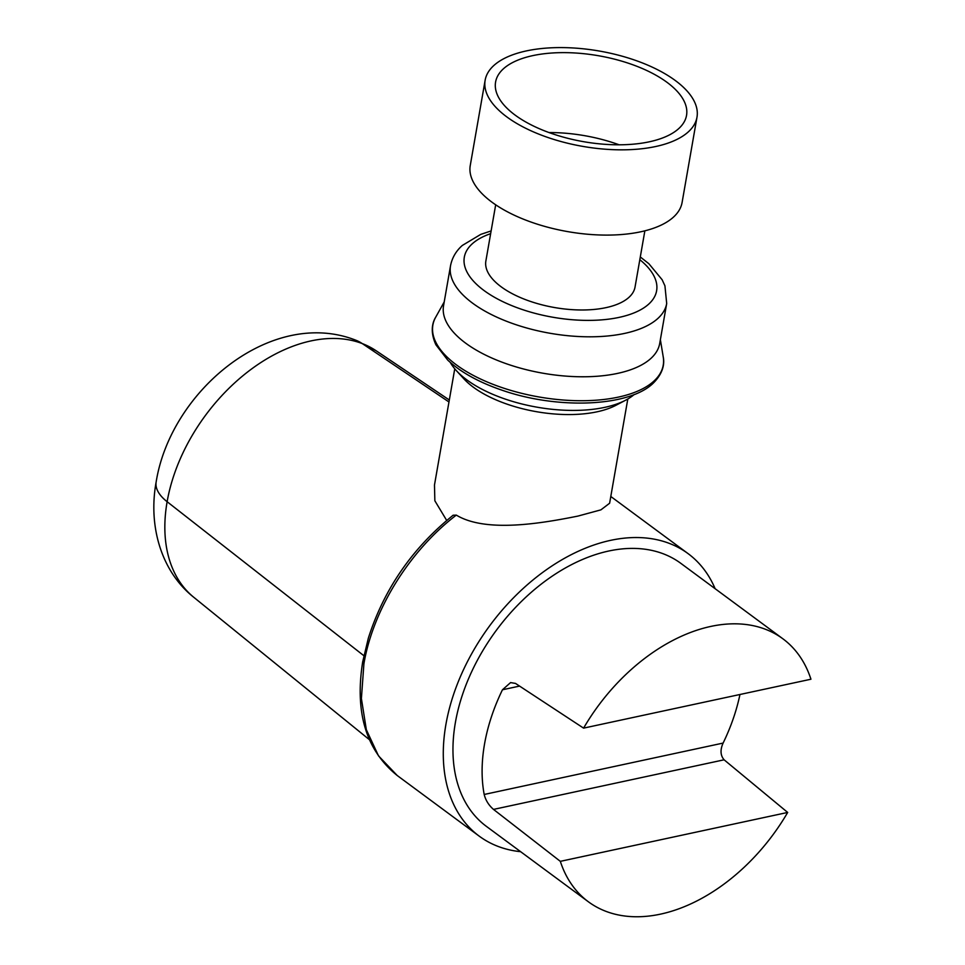 <?xml version="1.0" encoding="UTF-8"?>
<svg xmlns="http://www.w3.org/2000/svg" width="965" height="965" viewBox="0 0 965 965"><rect width="100%" height="100%" fill="white"/><g stroke="black" fill="none" stroke-linecap="round" stroke-linejoin="round"><path stroke-width="1.45" d="M688.214 131.964A107.525 48.383 9.9 0 0 696.983 117.199A107.525 48.383 9.9 0 0 617.081 54.836A107.525 48.383 9.9 0 0 493.899 65.451A107.525 48.383 9.9 0 0 485.142 80.228A107.525 48.383 9.9 0 0 565.032 142.591A107.525 48.383 9.9 0 0 688.214 131.964M485.142 80.228L470.257 165.485A107.525 48.383 9.9 0 0 550.146 227.849A107.525 48.383 9.9 0 0 673.341 217.222A107.525 48.383 9.9 0 0 682.098 202.457L696.983 117.199M495.684 204.797L485.878 260.96A75.716 34.077 9.9 0 0 542.137 304.88A75.716 34.077 9.9 0 0 628.891 297.401A75.716 34.077 9.9 0 0 635.054 287.003L644.861 230.828M446.699 520.449L434.853 500.775L434.479 485.009L454.756 368.799M627.805 399.003L609.615 503.235L600.906 509.858L577.842 516.106C542.258 523.235 485.95 533.114 456.312 515.105C409.546 550.798 372.936 609.735 363.901 663.884L361.393 698.515L366.338 729.721L378.497 755.848L397.218 775.51L479.207 836.136A175.666 116.632 126.5 0 0 520.63 851.697M453.092 515.25L456.312 515.105M715.113 588.674A175.666 116.632 126.5 0 0 688.093 553.633A175.666 116.632 126.5 0 0 546.323 569.796A175.666 116.632 126.5 0 0 445.902 724.51A175.666 116.632 126.5 0 0 479.207 836.136M450.233 362.382A99.648 44.848 9.9 0 0 456.252 370.5L463.827 378.775A89.371 40.216 9.9 0 0 473.272 387.146A89.371 40.216 9.9 0 0 615.899 405.312L625.827 400.101A99.648 44.848 9.9 0 0 634.234 394.492M782.868 638.782A163.555 108.587 126.5 0 0 583.584 728.129L810.938 679.227A163.555 108.587 126.5 0 0 782.868 638.782L680.88 563.379A163.555 108.587 126.5 0 0 548.892 578.433A163.555 108.587 126.5 0 0 455.396 722.471A163.555 108.587 126.5 0 0 486.408 826.39L588.397 901.793A163.555 108.587 126.5 0 0 787.681 812.446L724.1 759.805C720.397 755.474 720.059 749.889 723.111 743.074A163.555 108.587 126.5 0 0 739.95 694.498M456.252 370.5A99.648 44.848 9.9 0 0 466.795 379.848A99.648 44.848 9.9 0 0 625.827 400.101M583.584 728.129L515.491 683.413L510.582 682.593L502.463 689.77A163.555 108.587 126.5 0 0 484.539 744.015A163.555 108.587 126.5 0 0 484.189 794.472C485.66 800.311 488.76 805.293 493.501 809.406L560.327 861.347A163.555 108.587 126.5 0 0 588.397 901.793M787.681 812.446L560.327 861.347M666.694 303.505L659.71 343.468A109.708 49.372 -170.1 0 1 650.772 358.546A109.708 49.372 -170.1 0 1 525.069 369.378A109.708 49.372 -170.1 0 1 443.55 305.748L450.522 265.773A109.708 49.372 9.9 0 0 532.053 329.415A109.708 49.372 9.9 0 0 657.744 318.571A109.708 49.372 9.9 0 0 666.694 303.505L664.933 285.821L662.123 279.717L648.878 263.722L640.302 256.967M515.057 115.052A96.922 43.618 9.9 0 0 618.251 144.798A96.922 43.618 9.9 0 0 686.537 115.378A96.922 43.618 9.9 0 0 667.056 82.363A96.922 43.618 9.9 0 0 563.862 52.629A96.922 43.618 9.9 0 0 495.588 82.049A96.922 43.618 9.9 0 0 515.057 115.052M619.144 144.798A96.922 43.618 9.9 0 0 549.025 132.555M156.149 481.993C147.898 527.047 161.939 572.173 193.832 597.335A153.387 101.844 -53.5 0 1 167.126 501.716A60.578 27.261 -170.1 0 1 156.149 481.993C170.624 390.873 271.201 307.232 355.615 340.126L376.145 350.765L449.316 399.993M363.865 655.705L167.126 501.716A153.387 101.844 -53.5 0 1 362.261 343.576A60.578 44.547 -69 0 0 355.615 340.126M448.966 401.971L362.261 343.576A153.387 101.844 -53.5 0 1 376.145 350.765M362.695 661.773L363.901 663.884M519.568 686.091L502.463 689.77M723.111 743.074L484.189 794.472M724.1 759.805L493.501 809.406M435.685 317.22A116.91 52.617 9.9 0 0 511.1 390.475A116.91 52.617 9.9 0 0 653.691 381.296A116.91 52.617 9.9 0 0 663.232 356.941C664.113 360.982 665.114 371.561 652.967 383.431C628.649 406.892 557.553 409.546 502.27 390.282C478.893 382.309 460.715 372.249 447.724 360.09L435.939 344.831C429.208 330.235 433.394 320.899 435.685 317.22L444.214 301.936M490.642 233.663A97.598 43.92 9.9 0 0 472.271 243.795A97.598 43.92 9.9 0 0 521.438 309.234A97.598 43.92 9.9 0 0 648.661 304.168A97.598 43.92 9.9 0 0 639.819 259.694M193.832 597.335L369.354 739.636M453.2 515.177C412.284 548.168 383.998 589.169 368.341 638.179L362.695 661.821C354.613 712.447 366.121 750.348 397.218 775.51M610.797 496.48L688.093 553.633M660.374 339.668L663.232 356.941M491.125 230.924L480.775 234.374L462.295 245.46C455.999 251.057 452.078 257.824 450.522 265.773"/></g></svg>
